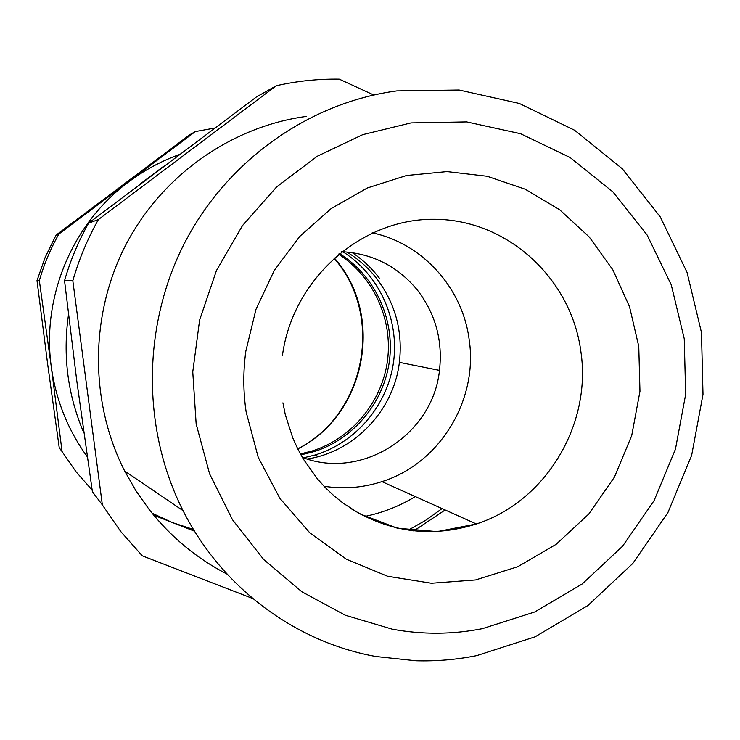 <?xml version="1.0" encoding="UTF-8"?>
<svg xmlns="http://www.w3.org/2000/svg" width="740" height="740" viewBox="0 0 740 740"><rect width="100%" height="100%" fill="white"/><g stroke="black" fill="none" stroke-linecap="round" stroke-linejoin="round"><path stroke-width="1.11" d="M307.248 459.022C354.636 451.761 393.736 410.349 399.387 362.36C402.949 330.752 395.095 302.438 375.818 277.417C367.623 267.214 357.929 258.741 346.746 251.998M408.119 530.247L425.657 520.312L442.058 508.593M341.418 251.674C372.312 253.376 397.63 266.169 417.36 290.043C435.481 313.686 442.853 340.465 439.477 370.389C432.983 434.528 362.138 480.464 302.382 457.431M415.307 496.596C399.572 506.141 382.7 512.764 364.709 516.465M379.685 278.591C371.97 268.361 362.794 259.703 352.157 252.608M413.688 530.969L445.147 509.98M303.529 457.829L315.046 455.017C356.134 442.52 387.631 404.974 393.532 362.119C399.397 319.264 379.148 274.679 342.851 251.739M372.183 232.822C422.522 243.377 462.445 287.897 469.123 339.309C478.512 399.85 439.856 463.536 381.923 481.629C362.989 487.78 343.675 489.316 323.99 486.245M300.94 454.897L314.63 451.465C354.293 438.635 384.31 401.783 389.527 360.121C394.716 318.459 374.634 275.428 339.235 253.432M338.411 254.116C373.284 276.27 392.866 319.032 387.529 360.315C382.154 401.598 352.323 438.015 313.002 450.734L300.421 453.953M411.014 122.914L362.72 134.652L317.275 156.251L276.603 186.942L242.498 225.58L216.441 270.572L199.615 320.05L192.761 371.906L196.156 423.928L209.614 473.896L232.471 519.711L263.69 559.523L301.846 591.76L345.293 615.236L392.2 629.166C422.383 634.726 452.445 634.559 482.397 628.667L534.733 611.971L582.167 583.999L622.553 546.24L654.105 500.582L675.454 449.18L685.656 394.411L684.25 338.781L671.254 284.826L647.158 235.079L612.961 191.928L570.133 157.528L520.599 133.727L466.681 121.906L411.014 122.914M375.948 656.519C295.482 642.135 221.769 587.671 183.048 510.655C141.719 428.941 142.089 325.878 184.621 242.924C227.458 160.099 309.348 102.536 396.807 90.909L459.087 90.021L519.323 103.461L574.573 130.231L622.266 168.757L660.302 216.959L687.053 272.413L701.465 332.491L703 394.401L691.65 455.331L667.924 512.543L632.839 563.408L587.912 605.524L535.085 636.826L476.727 655.621C456.663 659.645 436.378 661.366 415.861 660.765L375.948 656.519M227.106 574.129C196.683 558.441 170.681 536.87 149.101 509.435L135.994 490.851L124.662 471.019C89.466 401.829 89.697 315.018 125.698 245.079C161.977 175.251 231.518 126.503 306.314 116.421M373.719 94.988L339.235 79.143C318.089 78.829 297.101 81.03 276.261 85.748L98.392 219.567C87.505 238.918 78.986 259.305 72.816 280.719L102.351 504.921L120.842 531.635L142.246 555.814L252.729 598.512M276.261 85.748L256.308 97.042L88.606 223.156L98.392 219.567M72.816 280.719L64.537 280.691C70.337 260.545 78.366 241.37 88.606 223.156M102.351 504.921L92.398 491.739L76.683 380.12L64.537 280.691M47.647 364.108L59.246 447.82L62.067 451.557L51.282 366.753L39.34 280.617L37 280.608L47.647 364.108M39.34 280.617C44.03 264.328 50.533 248.807 58.839 234.071L195.351 131.572L189.681 134.791L56.083 235.089L45.205 257.279L37 280.608M194.574 531.218L153.763 515.225M92.149 490.084L76.017 471.732L62.067 451.557M58.839 234.071L56.083 235.089M195.351 131.572L214.619 128.076M87.246 456.728C67.867 429.912 55.879 399.924 51.282 366.753C41.745 298.646 70.984 226.671 124.746 184.88L128.455 182.022C144.069 170.348 160.959 161.218 179.126 154.642M193.501 529.47L172.42 522.588L152.107 513.209M282.458 355.367C292.726 278.887 361.324 218.439 434.343 219.271C507.409 219.419 571.345 278.527 580.891 351.611C591.861 424.704 545.695 501.692 476.357 523.966C432.419 537.869 390.572 532.707 350.815 508.5M638.768 346.385L629.527 306.721L612.822 269.776L589.253 237.004L559.671 209.753L525.187 189.2L487.124 176.259L447.025 171.588L406.519 175.51L367.327 187.978L331.168 208.569L299.654 236.486L274.198 270.562L255.985 309.339L245.846 351.102C243.053 371.48 243.155 391.775 246.152 412.004L258.204 457.274L279.812 498.242L309.755 532.8L346.357 559.218L387.631 576.275L431.429 583.25L475.524 579.957L517.75 566.729L556.11 544.344L588.827 513.986L614.404 477.161L631.71 435.629L639.961 391.349L638.768 346.385M334.138 257.788C385.235 314.796 366.235 414.659 297.785 448.921M83.842 432.872C67.719 395.123 62.604 355.718 68.496 314.676M140.609 183.668L162.698 167M439.477 370.389L399.387 362.36M315.046 455.017L318.44 456.562M282.921 402.838L285.316 414.77L292.744 437.83L297.73 448.819L303.52 459.346L317.358 478.808L325.313 487.614L333.897 495.726L343.064 503.108L359.649 513.791L397.325 528.203L437.183 531.616L476.357 523.966L381.923 481.629M314.63 451.465L313.002 450.734M183.048 510.655L124.662 471.019M333.851 258.057C384.541 315.064 365.782 414.493 297.739 448.829"/></g></svg>
